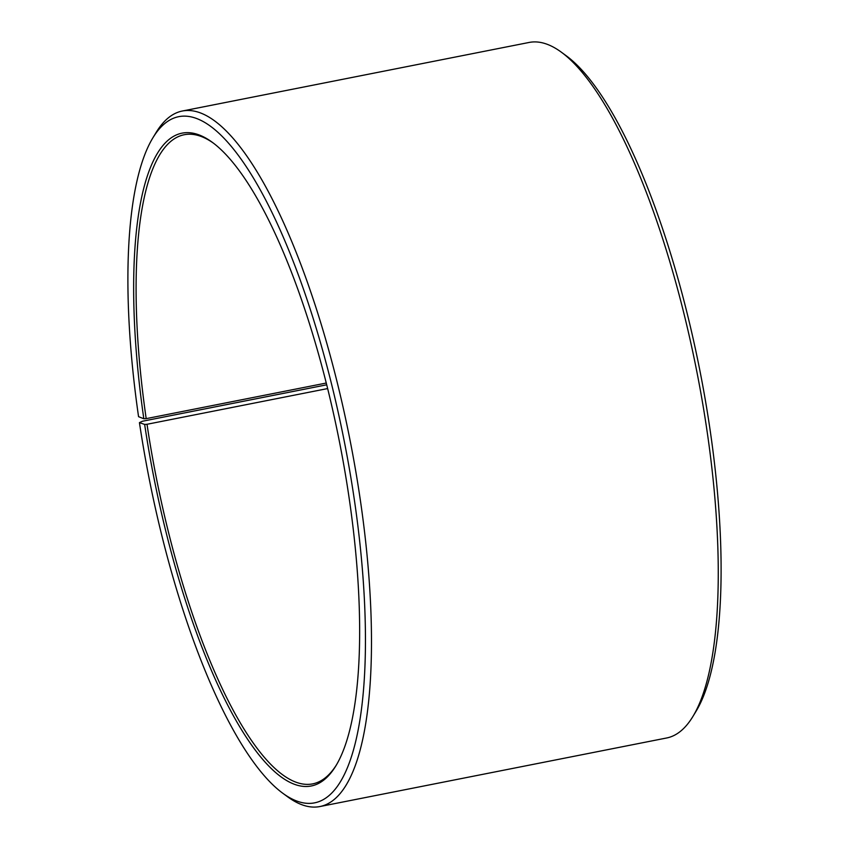 <?xml version="1.0" encoding="UTF-8"?>
<svg xmlns="http://www.w3.org/2000/svg" width="849" height="849" viewBox="0 0 849 849"><rect width="100%" height="100%" fill="white"/><g stroke="black" fill="none" stroke-linecap="round" stroke-linejoin="round"><path stroke-width="1.27" d="M336.406 764.96A330.866 93.974 78.8 0 1 312.612 783.892A330.866 93.974 78.8 0 1 147.015 424.277L144.648 424.426L139.438 422.632L142.43 421.253L326.727 384.809M327.661 388.566L147.015 424.277M326.281 383.037L146.187 418.642L143.821 418.759L138.557 416.668A349.777 99.344 78.8 0 1 153 137.634L156.174 132.402A354.5 100.681 78.8 0 1 182.344 111.017L529.129 42.45A354.5 100.681 78.8 0 1 561.476 52.277L566.41 55.896A349.777 99.344 78.8 0 1 710.443 432.332A349.777 99.344 78.8 0 1 696 711.366L692.826 716.598A354.5 100.681 78.8 0 1 666.656 737.983L319.871 806.55A354.5 100.681 78.8 0 1 287.524 796.723L282.59 793.104A349.777 99.344 78.8 0 1 139.438 422.632M561.476 52.277A354.5 100.681 78.8 0 1 707.45 433.786A354.5 100.681 78.8 0 1 692.826 716.598M182.344 111.017A354.5 100.681 78.8 0 1 360.666 502.353A354.5 100.681 78.8 0 1 319.871 806.55M153 137.634A349.777 99.344 78.8 0 1 354.765 502.65A349.777 99.344 78.8 0 1 282.59 793.104M143.821 418.759A332.755 94.504 78.8 0 1 212.483 142.441A332.755 94.504 78.8 0 1 349.501 500.56A332.755 94.504 78.8 0 1 335.769 766.021A332.755 94.504 78.8 0 1 144.648 424.426M146.187 418.642A330.866 93.974 78.8 0 1 184.265 134.726A330.866 93.974 78.8 0 1 213.47 143.184"/></g></svg>
